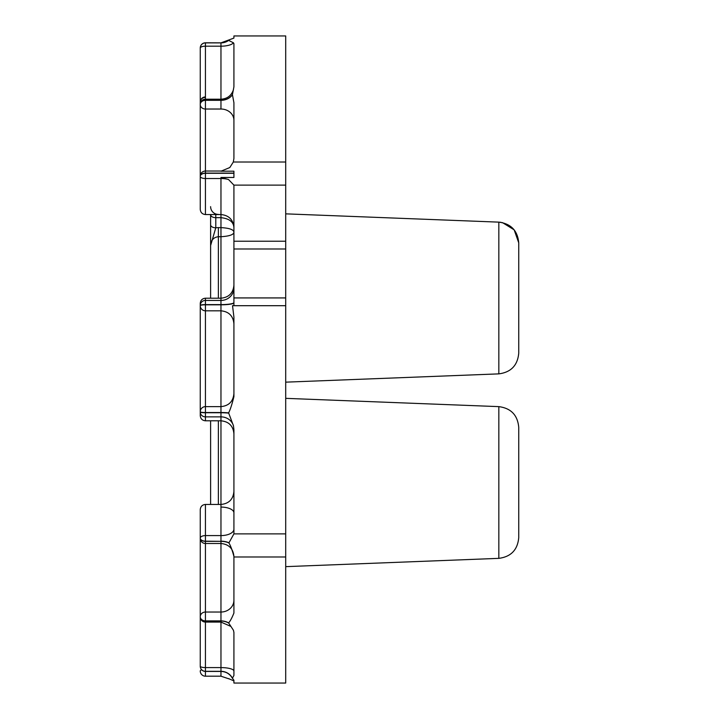 <?xml version="1.0" encoding="UTF-8"?>
<svg xmlns="http://www.w3.org/2000/svg" width="719" height="719" viewBox="0 0 719 719"><rect width="100%" height="100%" fill="white"/><g stroke="black" fill="none" stroke-linecap="round" stroke-linejoin="round"><path stroke-width="1.08" d="M228.615 678.619L233.918 680.911L233.918 680.264L233.918 683.05L285.704 683.05L285.704 35.95L233.918 35.95L233.918 38.089L220.967 42.861L205.436 42.861A5.177 5.123 180 0 0 200.259 47.984L200.259 123.938M210.613 420.804L210.613 504.45M233.918 680.264L232.435 678.206L233.918 675.465L233.918 632.477L233.468 630.32L228.615 622.897C230.278 621.054 232.039 617.765 233.918 613.019L233.918 556.38C232.075 549.658 230.395 545.173 228.885 542.926L233.918 533.884L233.918 429.71L233.468 425.81L228.615 412.886C230.278 409.695 232.039 404.267 233.918 396.618L233.918 317.124L232.534 305.692L233.918 305.692L233.918 185.817A17.831 15.027 -5.9 0 0 233.9 185.116L228.516 179.516A12.951 5.339 0 0 0 220.967 178.519L220.967 236.722C229.406 236.192 233.72 234.691 233.918 232.219C233.72 229.613 229.406 228.085 220.967 227.617L218.378 227.617L218.378 236.722C213.561 237.27 210.973 240.2 210.613 245.521L210.613 298.196L210.613 214.55L210.613 245.521L215.79 227.806L215.79 214.55M210.613 224.768A5.177 3.038 0 0 0 215.79 227.806A14.775 11.971 180 0 1 218.378 227.617M233.468 425.81A12.951 12.115 0 0 0 220.967 416.867L220.967 420.804L205.436 420.804L205.436 416.867A5.177 4.844 180 0 1 200.259 412.014A5.177 0.737 0 0 0 205.436 412.751L205.436 412.535A5.177 0.737 180 0 1 200.259 411.798L200.259 305.638A5.177 0.818 0 0 1 205.436 304.811L205.436 304.604A5.177 0.818 180 0 0 200.259 305.422A5.177 4.988 0 0 1 205.436 300.434L205.436 298.196C202.291 298.502 200.565 300.227 200.259 303.373C200.565 300.227 202.291 298.502 205.436 298.196L220.967 298.196L220.967 300.434A12.951 12.475 180 0 0 233.918 287.959M200.259 303.571L200.259 415.429M210.613 214.648A5.177 3.038 0 0 0 215.79 217.677L220.967 217.677C229.181 218.54 233.495 221.812 233.918 227.492C233.154 219.628 228.831 215.314 220.967 214.55L205.436 214.55L205.436 178.519A5.177 2.139 180 0 1 200.259 176.38A5.177 3.11 0 0 1 205.436 173.279L205.436 173.099A5.177 3.11 180 0 0 200.259 176.209L200.259 209.175M228.516 179.516L220.967 177.476L233.918 177.476L233.918 171.203L220.967 171.203L229.81 167.536L233.316 162.018L233.918 158.468L233.918 102.718L232.435 94.692L233.918 86.819L233.918 43.661L233.468 42.816L228.615 40.381A12.951 12.816 180 0 1 220.967 42.861L205.436 42.807A5.177 5.177 0 0 0 200.259 47.984A5.177 1.833 180 0 0 200.259 48.002M205.436 97.398A5.177 4.718 180 0 0 200.259 102.116L200.259 209.373C200.565 212.518 202.291 214.244 205.436 214.55C202.291 214.244 200.565 212.518 200.259 209.373M200.259 595.062L200.259 666.207A5.177 1.384 0 0 0 205.436 667.591L205.436 622.07A5.177 5.177 0 0 1 200.259 616.884L200.259 509.627L200.259 616.884A5.177 4.143 0 0 0 205.436 621.027L205.436 620.901A5.177 4.143 180 0 1 200.259 616.758A5.177 4.718 0 0 1 205.436 612.031L205.436 541.173A5.177 3.038 180 0 1 200.259 538.136A5.177 2.552 0 0 1 205.436 535.592L205.436 504.45C202.291 504.756 200.565 506.482 200.259 509.627C200.565 506.482 202.291 504.756 205.436 504.45L220.967 504.45L220.967 535.592A12.951 6.372 180 0 0 233.918 529.22M200.259 666.207L200.259 666.243A5.177 5.114 0 0 0 205.436 671.357L205.436 671.321A5.177 5.114 180 0 1 200.259 666.207M233.918 396.618L233.918 317.124M200.259 666.243A5.177 5.177 0 0 0 205.436 671.42L220.967 671.42C226.161 671.618 230.017 673.991 232.534 678.538L232.435 678.206A12.951 12.78 0 0 0 220.967 671.357L220.967 676.193L205.436 676.193L205.436 671.357L220.967 671.321A12.951 12.78 180 0 1 232.435 678.17M233.918 139.001L233.918 120.307A12.951 11.279 180 0 0 220.967 109.027L205.436 109.027A5.177 4.512 180 0 1 200.259 104.516A5.177 4.197 0 0 1 205.436 100.318L205.436 100.193A5.177 4.197 180 0 0 200.259 104.39A5.177 5.177 0 0 1 205.436 99.204L205.436 46.187A5.177 1.824 180 0 0 200.259 48.02A5.177 5.123 0 0 1 205.436 42.888L205.436 46.187L220.967 46.187L220.967 100.193A12.951 10.488 180 0 0 232.435 94.575M218.378 214.415A7.765 7.765 0 0 1 210.613 206.65M233.918 556.982L285.704 556.982M233.918 533.884L285.704 533.884M233.918 305.692L285.704 305.692M233.918 241.216L285.704 241.216M233.9 185.116L285.704 185.116M233.316 162.018L285.704 162.018M285.704 398.344L498.833 406.63C510.993 408.221 517.626 415.115 518.741 427.329L518.741 537.659C517.626 549.864 510.993 556.767 498.833 558.357L285.704 566.644M501.098 222.351L498.833 222.135L498.833 373.871C510.993 372.28 517.626 365.378 518.741 353.173L518.741 242.833L514.157 229.846L502.437 222.593M233.918 393.67C233.154 401.535 228.831 405.849 220.967 406.621L205.436 406.621L205.436 412.535L220.967 412.535L220.967 304.604L205.436 304.604L205.436 300.434L220.967 300.434L220.967 304.604A12.951 2.049 180 0 0 233.918 302.555M200.259 411.798A5.177 5.177 0 0 1 205.436 406.621L205.436 304.811L220.967 304.811A12.951 2.049 180 0 0 233.918 302.762M228.615 412.886A12.951 1.833 180 0 0 220.967 412.535L220.967 416.867L205.436 416.867L205.436 412.751L220.967 412.751A12.951 1.833 180 0 1 228.615 413.11M232.435 94.692A12.951 10.488 0 0 1 220.967 100.318L205.436 100.193L205.436 99.204L220.967 99.204C227.24 98.836 231.401 95.681 233.441 89.731M233.918 173.099L205.436 173.099L205.436 100.318L220.967 100.318L220.967 109.027M220.967 177.476L220.967 178.519L205.436 178.519L205.436 173.279L233.918 173.279M229.81 167.536L220.967 171.203M228.615 40.426A12.951 12.816 180 0 1 220.967 42.888L205.436 42.888M233.918 556.434C233.154 548.57 228.831 544.256 220.967 543.492L205.436 543.492A5.177 5.177 0 0 1 200.259 538.306A5.177 3.038 0 0 0 205.436 541.344L220.967 541.344L220.967 612.031L205.436 612.031L205.436 620.901L220.967 620.901L205.436 621.027L205.436 622.07L220.967 622.07L220.967 667.591A12.951 3.46 180 0 1 233.918 671.061M228.885 542.926A12.951 7.594 0 0 0 220.967 541.344L205.436 541.173L205.436 535.592L220.967 535.592L220.967 541.173A12.951 7.594 180 0 1 228.885 542.755M233.918 600.23A12.951 11.81 180 0 1 220.967 612.031L220.967 620.901A12.951 10.363 180 0 1 228.615 622.897M205.436 671.321L205.436 667.591L220.967 667.591L220.967 671.321L205.436 671.321M205.436 676.139L205.436 676.193A5.177 5.177 0 0 1 200.259 671.016A5.177 1.833 0 0 1 201.644 669.766M230.493 626.249L220.967 622.07L220.967 621.027A12.951 10.363 180 0 1 228.615 623.031M233.468 42.816A12.951 4.566 0 0 1 220.967 46.187L220.967 42.888M218.378 298.196L218.378 236.722L220.967 236.722L220.967 298.196C228.831 297.432 233.154 293.118 233.918 285.254M233.918 433.746C233.154 425.882 228.831 421.568 220.967 420.804L220.967 504.45C228.831 503.686 233.154 499.372 233.918 491.508M220.967 507.075A12.951 5.761 180 0 1 233.918 512.836M210.613 503.624A7.765 3.46 0 0 0 210.847 504.45M218.378 504.45L218.378 420.804M233.918 297.927L285.704 297.927M233.918 248.99L285.704 248.99M498.833 406.63L498.833 558.357M205.436 420.804C202.291 420.498 200.565 418.773 200.259 415.627C200.565 418.773 202.291 420.498 205.436 420.804M200.259 305.638A5.177 5.177 0 0 0 205.436 310.815L220.967 310.815C228.831 311.579 233.154 315.893 233.918 323.757M220.967 171.032L205.436 171.032A5.177 5.177 0 0 0 200.259 176.209M205.436 96.93A5.177 5.177 0 0 0 200.259 102.116M228.759 678.799L220.967 676.193M285.704 213.849L498.833 222.135C510.993 223.726 517.626 230.628 518.741 242.833M285.704 382.157L498.833 373.871C510.993 372.28 517.626 365.378 518.741 353.173"/></g></svg>
